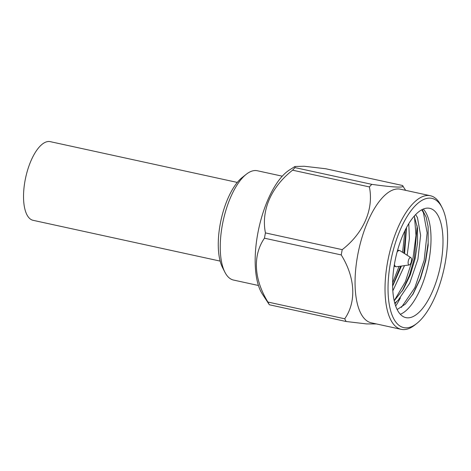 <?xml version="1.0" encoding="UTF-8"?>
<svg xmlns="http://www.w3.org/2000/svg" width="471" height="471" viewBox="0 0 471 471"><rect width="100%" height="100%" fill="white"/><g stroke="black" fill="none" stroke-linecap="round" stroke-linejoin="round"><path stroke-width="0.71" d="M224.897 272.214L222.547 267.599A51.463 20.901 -77.7 0 1 220.275 223.754A51.463 20.901 -77.7 0 1 242.182 177.508L246.245 174.294A55.937 22.714 102.3 0 0 222.43 224.555A55.937 22.714 102.3 0 0 224.897 272.214A55.937 22.714 102.3 0 0 233.522 280.057L258.444 285.491M282.27 176.183L257.349 170.749A55.937 22.714 102.3 0 0 246.245 174.294M400.568 266.174L392.631 285.879M399.067 266.38L392.631 282.883M417.171 225.833L414.415 258.073L409.423 275.288L402.222 291.078M414.474 216.572L415.993 235.418L413.067 257.778L405.378 281.723L394.192 300.751M428.11 226.463L428.168 242.789L425.513 260.492L420.179 278.626L412.449 295.005M421.757 209.778L423.405 212.668L427.144 232.857L424.165 260.198L414.833 287.716L401.404 307.392M440.815 263.825A55.937 22.714 -77.7 0 1 405.896 317.631A55.937 22.714 -77.7 0 1 394.81 262.129A55.937 22.714 -77.7 0 1 429.723 208.323A55.937 22.714 -77.7 0 1 440.815 263.825M400.344 314.298A55.937 22.714 102.3 0 0 428.828 261.217A55.937 22.714 102.3 0 0 423.288 209.047M406.285 227.999L403.841 253.139M404.948 230.625L402.593 252.344M422.216 209.536L426.184 217.237L428.151 226.845L428.145 245.426L425.76 260.722L420.509 278.479L413.261 293.686L405.301 304.142L397.159 309.559M390.612 261.976A66.14 26.859 -77.7 0 1 414.869 206.151A66.14 26.859 -77.7 0 1 442.092 207.634A66.14 26.859 -77.7 0 1 445.007 263.984A66.14 26.859 -77.7 0 1 416.853 323.412A66.14 26.859 -77.7 0 1 390.612 261.976M442.092 207.634L440.915 205.327A68.377 27.765 102.3 0 0 430.376 195.736A68.377 27.765 102.3 0 0 387.692 261.505A68.377 27.765 102.3 0 0 401.251 329.353A68.377 27.765 102.3 0 0 414.821 325.019L416.853 323.412M430.376 195.736L400.409 189.207A68.377 27.765 102.3 0 0 357.73 254.976A68.377 27.765 102.3 0 0 371.283 322.818L401.251 329.353M369.394 186.922L292.603 170.184C271.219 186.916 260.958 210.402 265.438 232.91A79.228 32.175 -77.7 0 0 264.926 235.553A79.228 32.175 -77.7 0 0 264.449 238.196L341.24 254.935A79.228 32.175 -77.7 0 1 341.716 252.291A79.228 32.175 -77.7 0 1 342.229 249.648C363.518 233.116 373.95 209.224 369.394 186.922A79.228 32.175 -77.7 0 1 371.807 184.349C394.168 187.517 405.925 187.964 402.452 185.48L405.655 190.349M402.452 185.48L325.661 168.742L304.189 166.245L294.952 166.487L289.353 170.043A68.377 27.765 102.3 0 0 257.837 233.198A68.377 27.765 102.3 0 0 262.329 294.022L269.353 304.766A79.228 32.175 -77.7 0 1 267.922 302.052L344.719 318.79C356.553 301.911 355.305 277.59 341.24 254.935M292.603 170.184A79.228 32.175 -77.7 0 1 295.017 167.611L371.807 184.349M294.952 166.487L295.017 167.611M397.13 251.891A8.278 3.362 -77.7 0 1 399.596 250.537A8.278 3.362 -77.7 0 1 400.062 250.731L410.847 257.608A3.803 1.543 -77.7 0 1 411.383 261.293A3.803 1.543 -77.7 0 1 409.24 264.961A3.803 1.543 -77.7 0 1 408.257 261.181A3.803 1.543 -77.7 0 1 410.847 257.608M392.832 290.872L404.507 265.62M407.156 255.253L409.399 238.432L408.781 223.625M394.78 303.141L398.119 300.321L409.746 283.148L417.895 259.333L420.621 235.323L417.453 217.602L415.663 214.558M392.631 286.209L401.41 266.056M404.589 253.616L406.544 227.522M394.198 300.786L403.376 289.223L410.318 274.77L415.122 258.732L417.565 242.653L417.453 227.964L414.233 216.107M395.675 306.026A68.377 27.765 102.3 0 0 400.391 297.902M376.441 323.942L366.532 323.918L346.144 321.505A79.228 32.175 -77.7 0 1 344.719 318.79M394.975 303.848L396.452 301.84M346.144 321.505L269.353 304.766M264.449 238.196C252.615 255.282 253.834 279.185 267.922 302.052M265.438 232.91L342.229 249.648M409.24 264.961L396.576 266.727A8.278 3.362 -77.7 0 1 396.07 266.716A8.278 3.362 -77.7 0 1 394.392 264.455M220.145 261.093L33.088 220.316A40.259 16.35 -77.7 0 1 25.104 180.375A40.259 16.35 -77.7 0 1 50.238 141.647L237.296 182.424M399.596 250.537L397.624 250.107M412.519 294.899L413.25 293.68M396.07 266.716L394.097 266.28"/></g></svg>
